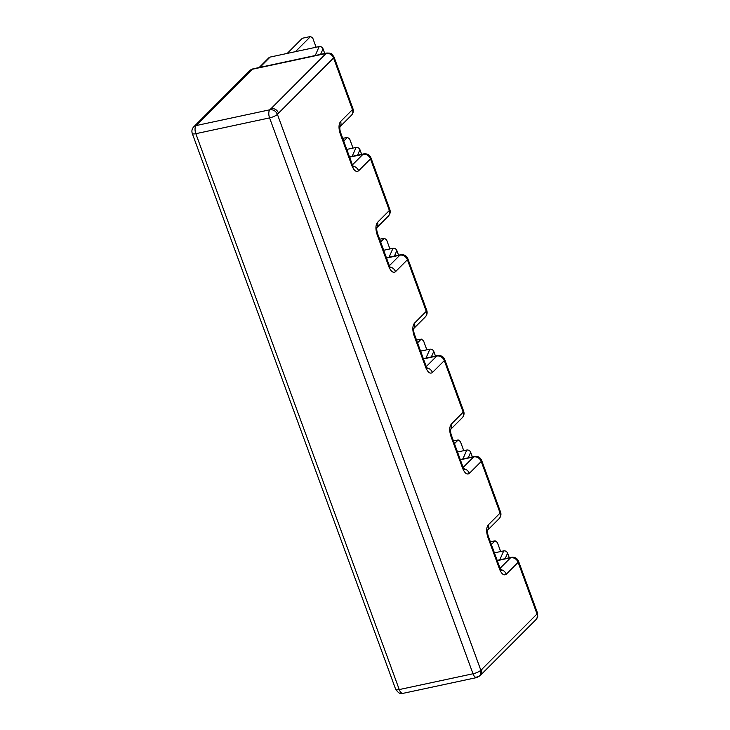 <?xml version="1.0" encoding="UTF-8"?>
<svg xmlns="http://www.w3.org/2000/svg" width="730" height="730" viewBox="0 0 730 730"><rect width="100%" height="100%" fill="white"/><g stroke="black" fill="none" stroke-linecap="round" stroke-linejoin="round"><path stroke-width="1.09" d="M536.915 618.319A6.251 5.657 -167.6 0 0 537.727 616.476L536.048 619.542A6.251 5.292 -135.1 0 0 536.915 618.319A6.251 5.292 -135.1 0 0 537.024 613.976A6.251 1.597 -20.1 0 0 537.49 612.981L518.592 561.352A6.251 1.597 159.9 0 1 518.136 562.337A6.314 5.347 -135.1 0 0 510.571 557.775L500.068 568.305M500.67 569.619A6.314 5.347 -135.1 0 1 506.264 574.236L518.136 562.337L537.024 613.976L482.046 669.1L481.043 674.648L479.847 675.852L480.723 674.62L480.833 670.231L277.409 114.345A6.314 1.615 159.9 0 1 269.58 117.895L195.832 133.69A6.314 1.615 159.9 0 1 192.273 133.481C191.488 130.953 191.972 128.745 193.733 126.856A6.314 5.347 -135.1 0 1 196.105 125.578L197.237 124.41A6.314 5.347 -135.1 0 0 194.919 125.669A6.251 5.292 44.9 0 1 197.237 124.41L252.224 69.277A6.251 5.292 -135.1 0 0 249.879 70.545L252.991 68.848A6.251 2.911 77.9 0 0 252.224 69.277L326.082 53.463A6.251 5.292 -135.1 0 1 333.564 57.98A6.251 1.597 159.9 0 0 334.021 56.986C329.933 51.237 331.128 54.358 329.933 53.144L326.848 53.025A6.251 2.911 77.9 0 0 326.082 53.463L271.095 108.587M494.42 552.865L503.718 550.876C505.489 550.694 506.784 551.451 507.596 553.139L509.294 557.784M457.509 452.007L466.808 450.018C468.578 449.835 469.874 450.583 470.686 452.281L472.383 456.916M420.599 351.148L429.897 349.159C431.667 348.976 432.963 349.725 433.775 351.413L435.472 356.058M383.688 250.29L392.986 248.291C394.757 248.109 396.052 248.866 396.865 250.554L398.562 255.199M346.777 149.422L356.076 147.433C357.846 147.25 359.142 148.007 359.954 149.696L361.651 154.34M259.132 67.525L268.914 57.725A3.157 2.674 44.9 0 1 270.1 57.086L319.165 46.574C320.935 46.392 322.231 47.149 323.043 48.837L324.74 53.472M194.591 125.998A6.251 5.292 44.9 0 1 194.892 125.669L249.879 70.545M192.273 133.481L395.696 689.366A6.314 1.615 -20.1 0 0 399.255 689.567L195.832 133.69A6.314 2.938 -102.1 0 1 196.105 125.578L269.854 109.783C273.294 109.418 275.812 110.942 277.409 114.345L278.595 113.159A6.314 5.347 -135.1 0 0 278.577 113.104L278.595 113.159M491.372 544.543L495.104 540.802L490.377 541.815M454.462 443.685L458.194 439.944L453.467 440.957M417.551 342.826L421.283 339.085L416.556 340.098M380.64 241.959L384.372 238.217L379.646 239.239M343.73 141.1L347.462 137.359L342.735 138.371M295.431 51.657L310.551 36.5L302.357 38.252L287.237 53.409M495.104 540.802L497.34 542.481L500.652 551.533M458.194 439.944L460.429 441.623L463.742 450.675M421.283 339.085L423.519 340.764L426.831 349.816M384.372 238.217L386.608 239.896L389.92 248.948M347.462 137.359L349.697 139.038L353.01 148.09M310.551 36.5L312.787 38.179L316.099 47.231M395.696 689.366C400.432 695.836 402.002 692.843 402.951 693.363A6.314 2.938 -102.1 0 1 401.436 692.925A6.314 2.938 -102.1 0 1 399.255 689.567L473.003 673.772A6.314 1.615 -20.1 0 0 480.833 670.231L482.037 669.1M480.723 674.62A6.314 5.721 -167.6 0 1 475.184 677.13A6.314 2.938 -102.1 0 1 473.003 673.772L269.58 117.895A6.314 2.938 77.9 0 1 269.854 109.783L271.04 108.597C274.498 108.222 277.008 109.728 278.577 113.104L333.564 57.98L352.462 109.609L340.591 121.508A6.314 5.347 -135.1 0 1 340.007 126.664M479.838 675.852L476.699 677.568A6.314 2.938 -102.1 0 1 475.184 677.13M259.834 67.379L270.1 57.086M499.795 559.81L503.718 550.876M507.596 553.139L505.169 558.66M497.258 560.631L510.571 557.775A6.251 2.911 -102.1 0 1 511.338 557.337C514.842 556.917 517.251 558.258 518.592 561.352M470.686 452.281L468.258 457.801M462.884 458.951L466.808 450.018M460.347 459.772L473.661 456.916L463.158 467.446M433.775 351.413L431.348 356.943M425.973 358.092L429.897 349.159M423.437 358.904L436.75 356.058L426.247 366.588M396.865 250.554L394.437 256.084M389.063 257.234L392.986 248.291M386.526 258.046L399.839 255.199L389.336 265.729M359.954 149.696L357.527 155.216M352.152 156.375L356.076 147.433M349.615 157.187L362.938 154.331L352.426 164.861M323.043 48.837L320.616 54.358M315.241 55.507L319.165 46.574M473.661 456.916A6.251 2.911 -102.1 0 1 474.427 456.478C477.931 456.058 480.349 457.4 481.681 460.484A6.251 1.597 159.9 0 1 481.225 461.479A6.314 5.347 -135.1 0 0 473.661 456.916M436.75 356.058A6.251 2.911 -102.1 0 1 437.516 355.62C441.02 355.2 443.438 356.532 444.771 359.625A6.251 1.597 159.9 0 1 444.315 360.62A6.314 5.347 -135.1 0 0 436.75 356.058M399.839 255.199A6.251 2.911 -102.1 0 1 400.615 254.761C404.11 254.341 406.528 255.673 407.86 258.767A6.251 1.597 159.9 0 1 407.404 259.752A6.314 5.347 -135.1 0 0 399.839 255.199M362.938 154.331A6.251 2.911 -102.1 0 1 363.704 153.893C367.199 153.473 369.617 154.815 370.959 157.908A6.251 1.597 159.9 0 1 370.493 158.894A6.314 5.347 -135.1 0 0 362.938 154.331M487.622 530.19L499.101 518.683C500.889 516.685 501.373 514.477 500.561 512.068A6.251 1.597 159.9 0 1 500.096 513.053L481.225 461.479L469.353 473.378A6.314 5.347 -135.1 0 0 463.76 468.76M499.101 518.683A6.314 5.347 -135.1 0 0 500.096 513.053L488.224 524.952A6.314 5.347 -135.1 0 1 487.649 530.108M450.711 429.331L462.19 417.825C463.979 415.817 464.462 413.618 463.65 411.2A6.251 1.597 159.9 0 1 463.185 412.195L444.315 360.62L432.443 372.519A6.314 5.347 -135.1 0 0 426.849 367.893M462.19 417.825A6.314 5.347 -135.1 0 0 463.185 412.195L451.322 424.094A6.314 5.347 -135.1 0 1 450.738 429.249M413.8 328.473L425.289 316.957C427.068 314.959 427.552 312.75 426.74 310.341A6.251 1.597 159.9 0 1 426.274 311.336L407.404 259.752L395.532 271.651A6.314 5.347 -135.1 0 0 389.939 267.034M425.289 316.957A6.314 5.347 -135.1 0 0 426.274 311.336L414.412 323.235A6.314 5.347 -135.1 0 1 413.828 328.39M376.89 227.614L388.378 216.098C390.158 214.1 390.641 211.892 389.829 209.483A6.251 1.597 159.9 0 1 389.364 210.468L370.493 158.894L358.622 170.793C356.286 172.408 354.05 170.729 351.924 165.765L340.18 133.672A6.314 1.615 -20.1 0 0 340.645 132.668C339.833 130.068 339.632 128.024 340.052 126.536L339.596 127.139M388.378 216.098A6.314 5.347 -135.1 0 0 389.364 210.468L377.501 222.367A6.314 5.347 -135.1 0 1 376.917 227.523M352.918 108.624A6.251 1.597 159.9 0 1 352.462 109.609A6.314 5.347 -135.1 0 1 351.468 115.24C353.247 113.241 353.731 111.033 352.918 108.624L334.021 56.986M340.18 133.672C338.501 128.252 338.638 124.2 340.591 121.508M340.645 132.668L352.389 164.761A6.314 1.615 159.9 0 1 351.924 165.765M358.622 170.793A6.314 5.347 -135.1 0 0 353.028 166.175M377.501 222.367C375.548 225.059 375.412 229.111 377.091 234.531A6.314 1.615 -20.1 0 0 377.556 233.527C376.744 230.926 376.543 228.882 376.954 227.395L376.507 227.997M389.081 267.271L390.486 267.828L389.3 265.62A6.314 1.615 159.9 0 1 388.834 266.623L377.091 234.531M395.532 271.651C393.187 273.266 390.961 271.596 388.834 266.623M414.412 323.235C412.459 325.927 412.322 329.978 414.001 335.389A6.314 1.615 -20.1 0 0 414.467 334.395C413.654 331.794 413.454 329.75 413.864 328.254L413.417 328.856M425.991 368.13L427.397 368.687L426.21 366.487A6.314 1.615 159.9 0 1 425.745 367.482L414.001 335.389M432.443 372.519C430.098 374.134 427.871 372.455 425.745 367.482M451.322 424.094C449.37 426.785 449.233 430.837 450.912 436.248A6.314 1.615 -20.1 0 0 451.377 435.253C450.565 432.653 450.364 430.609 450.775 429.121L450.328 429.724M462.902 468.989L464.307 469.545L463.121 467.346A6.314 1.615 159.9 0 1 462.656 468.341L450.912 436.248M469.353 473.378C467.008 474.993 464.782 473.314 462.656 468.341M488.224 524.952C486.28 527.644 486.143 531.695 487.822 537.116A6.314 1.615 -20.1 0 0 488.288 536.112C487.476 533.511 487.275 531.467 487.686 529.98L487.239 530.582M499.813 569.847L501.218 570.413L500.032 568.205A6.314 1.615 159.9 0 1 499.566 569.208L487.822 537.116M506.264 574.236C503.919 575.851 501.683 574.172 499.566 569.208M497.167 560.375L511.338 557.337M460.256 459.517L474.427 456.478M423.345 358.658L437.516 355.62M386.435 257.79L400.615 254.761M349.524 156.932L363.704 153.893M326.848 53.025L252.991 68.848M476.699 677.568L402.951 693.363M194.919 125.669L193.733 126.856M537.727 616.476L537.49 612.981M339.988 126.746L351.468 115.24M352.389 164.761L353.576 166.969L352.179 166.404M389.829 209.483L370.959 157.908M389.3 265.62L377.556 233.527M426.74 310.341L407.86 258.767M426.21 366.487L414.467 334.395M463.65 411.2L444.771 359.625M463.121 467.346L451.377 435.253M500.561 512.068L481.681 460.484M500.032 568.205L488.288 536.112M481.061 674.666L536.048 619.542"/></g></svg>
